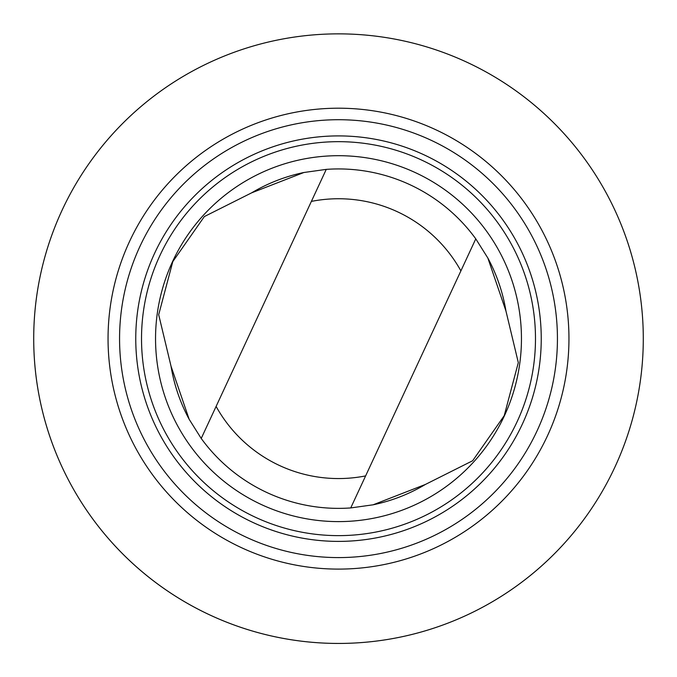 <?xml version="1.0" encoding="UTF-8"?>
<svg xmlns="http://www.w3.org/2000/svg" width="677" height="677" viewBox="0 0 677 677"><rect width="100%" height="100%" fill="white"/><g stroke="black" fill="none" stroke-linecap="round" stroke-linejoin="round"><path stroke-width="1.02" d="M162.624 587.585A304.794 304.794 0 0 1 210.852 61.878A304.794 304.794 0 0 1 642.016 366.494A304.794 304.794 0 0 1 162.624 587.585M303.888 172.5A169.715 169.715 0 0 0 251.632 192.843L204.344 216.564L172.787 261.618L158.689 314.687L171.044 366.274L189.145 419.258L201.221 438.451A169.715 169.715 0 0 0 350.737 507.928L373.112 504.805L425.368 484.461L472.656 460.741L504.213 415.686L518.311 362.618L505.956 311.031A169.715 169.715 0 0 0 487.855 258.047M171.044 366.274A169.715 169.715 0 0 0 189.145 419.258M373.112 504.805A169.715 169.715 0 0 0 425.368 484.461M311.378 201.399L201.221 438.451A169.715 169.715 0 0 0 350.737 507.928L460.893 270.885A139.902 139.902 0 0 0 311.378 201.399L326.263 169.377L303.888 172.5L251.632 192.843M162.632 587.577A304.785 304.785 0 0 0 587.433 514.52A304.785 304.785 0 0 0 514.368 89.719A304.785 304.785 0 0 0 89.567 162.785A304.785 304.785 0 0 0 162.632 587.577M471.48 150.438A230.451 230.451 0 0 0 109.014 317.598A230.451 230.451 0 0 0 435.015 547.921A230.451 230.451 0 0 0 471.48 150.438M212.172 517.465A218.933 218.933 0 0 0 517.313 464.981A218.933 218.933 0 0 0 464.828 159.84A218.933 218.933 0 0 0 159.687 212.324A218.933 218.933 0 0 0 212.172 517.465M221.514 504.238A202.745 202.745 0 0 0 540.398 357.177A202.745 202.745 0 0 0 253.596 154.542A202.745 202.745 0 0 0 221.514 504.238M224.832 499.533A196.99 196.99 0 0 0 534.661 356.644A196.99 196.99 0 0 0 256.008 159.772A196.99 196.99 0 0 0 224.832 499.533M232.93 488.075A182.951 182.951 0 0 0 520.689 355.366A182.951 182.951 0 0 0 261.881 172.517A182.951 182.951 0 0 0 232.93 488.075M505.956 311.031L487.855 258.047L475.779 238.854A169.715 169.715 0 0 0 326.263 169.377M475.779 238.854L460.893 270.885M216.107 406.42A139.902 139.902 0 0 0 365.622 475.906"/></g></svg>
